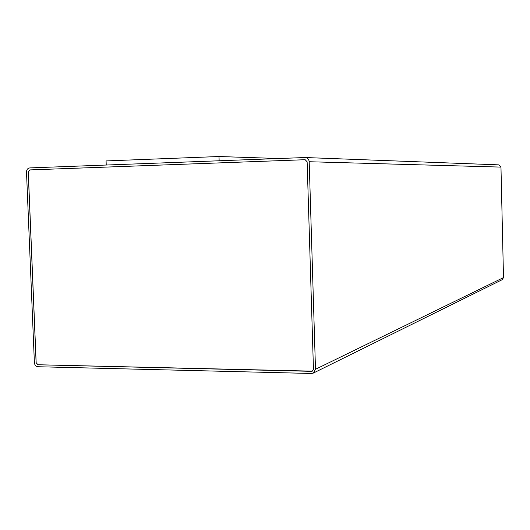 <?xml version="1.0" encoding="UTF-8"?>
<svg xmlns="http://www.w3.org/2000/svg" width="530" height="530" viewBox="0 0 530 530"><rect width="100%" height="100%" fill="white"/><g stroke="black" fill="none" stroke-linecap="round" stroke-linejoin="round"><path stroke-width="0.79" d="M29.799 167.911L305.267 157.529C307.599 157.847 308.904 159.252 309.189 161.736L315.489 369.291L313.296 373.1L311.547 373.478L38.001 366.74C35.901 366.449 34.695 365.104 34.39 362.712L26.5 172.045C26.606 169.613 27.706 168.235 29.799 167.911M305.267 157.529L498.796 164.87L500.969 167.102L503.5 277.594L502.248 279.661L313.296 373.1M106.232 165.029L106.079 160.928L218.996 156.522L278.753 158.516M218.996 156.522L219.142 160.769M313.455 369.238L312.349 371.152L311.481 371.338L37.922 364.766L36.113 362.752L28.229 171.985L29.885 169.918L305.167 159.709L307.135 161.809L313.455 369.238M312.349 371.152L37.974 364.753L36.166 362.739L28.289 171.985L29.938 169.918L305.174 159.709M309.189 161.736L500.969 167.102M315.489 369.291L503.5 277.594"/></g></svg>
